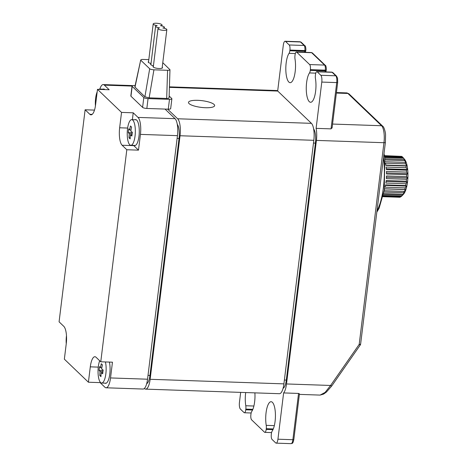 <?xml version="1.0" encoding="UTF-8"?>
<svg xmlns="http://www.w3.org/2000/svg" width="467" height="467" viewBox="0 0 467 467"><rect width="100%" height="100%" fill="white"/><g stroke="black" fill="none" stroke-linecap="round" stroke-linejoin="round"><path stroke-width="0.7" d="M402.426 195.177A20.53 6.445 92 0 0 402.992 194.243L404.451 192.439L403.721 192.719A20.53 6.445 92 0 0 404.224 191.423L405.549 189.596L404.836 189.456A20.53 6.445 92 0 0 405.245 187.868L406.442 186.111L405.724 185.551A20.53 6.445 92 0 0 406.016 183.753L407.084 182.153L406.325 181.208A20.53 6.445 92 0 0 406.494 179.287L407.446 177.927L406.623 176.643A20.53 6.445 92 0 0 406.652 174.693L407.504 173.642L406.594 172.078A20.53 6.445 92 0 0 406.488 170.198L407.265 169.521L406.249 167.746A20.53 6.445 92 0 0 406.004 166.036L406.734 165.756L405.595 163.864A20.53 6.445 92 0 0 405.233 162.405L405.94 162.545L404.667 160.63A20.53 6.445 92 0 0 404.2 159.492L404.918 160.047L403.517 158.202A20.53 6.445 92 0 0 402.974 157.449L404.632 159.434A18.476 5.802 92 0 1 407.919 176.993A18.476 5.802 92 0 1 403.441 194.29L401.69 196.111L403.202 194.5L402.426 195.177L383.471 194.529M383.133 196.105L401.019 196.718A20.53 6.445 92 0 0 401.626 196.181L401.69 196.111M383.004 196.683L399.565 197.249A20.53 6.445 92 0 0 400.184 197.15L400.698 196.706M384.405 155.651L400.931 156.346M384.429 155.78L401.602 156.369A20.53 6.445 92 0 1 402.198 156.702L402.875 157.443M406.016 183.753L385.882 183.064A20.53 6.445 -88 0 0 386.051 181.803A20.53 6.445 -88 0 0 386.197 180.519L406.325 181.208M407.084 182.153L386.098 181.435M406.494 179.287L386.361 178.598A20.53 6.445 -88 0 0 386.442 177.279A20.53 6.445 -88 0 0 386.495 175.954L406.623 176.643M406.652 174.693L386.518 174.004A20.53 6.445 -88 0 0 386.507 172.691A20.53 6.445 -88 0 0 386.466 171.389L406.594 172.078M406.488 170.198L386.355 169.509A20.53 6.445 -88 0 0 386.25 168.266A20.53 6.445 -88 0 0 386.116 167.058L406.249 167.746M406.004 166.036L385.876 165.347A20.53 6.445 -88 0 0 385.678 164.238A20.53 6.445 -88 0 0 385.462 163.176L405.595 163.864M405.233 162.405L385.158 161.722M404.667 160.63L384.983 159.959M404.2 159.492L384.855 158.833M403.517 158.202L384.685 157.56M402.974 157.449L384.586 156.819M402.198 156.702L384.475 156.101M400.184 197.15L383.033 196.56M401.626 196.181L383.255 195.556M402.992 194.243L383.658 193.583M403.721 192.719L383.944 192.042M404.224 191.423L384.16 190.74M384.224 190.343A20.53 6.445 -88 0 0 384.405 189.777A20.53 6.445 -88 0 0 384.709 188.767L404.836 189.456M405.245 187.868L385.112 187.179A20.53 6.445 -88 0 0 385.363 186.041A20.53 6.445 -88 0 0 385.59 184.868L405.724 185.551M407.446 177.927L386.442 177.209M407.504 173.642L386.513 172.93M407.265 169.521L386.297 168.803M406.734 165.756L385.824 165.044M405.549 189.596L384.674 188.884M406.442 186.111L385.491 185.393M331.57 385.911L330.595 385.462L359.193 344.383A2.055 0.525 7 0 0 360.629 344.062L385.392 142.382A2.055 0.525 -173 0 1 383.956 142.709L316.416 140.404L286.51 383.956A13.689 4.296 92 0 1 283.621 392.922L298.553 393.436L299.44 393.827L293.831 439.5A1.366 0.35 -173 0 1 292.873 439.716L298.553 393.436M316.416 140.404A13.689 4.296 -88 0 0 316.106 128.361L331.039 128.869L332.043 127.66L332.072 128.046L337.682 82.373A1.366 0.35 -173 0 1 336.725 82.589A5.476 1.716 -88 0 0 335.767 75.8L332.119 72.303A4.104 1.29 -88 0 0 331.774 72.134L316.836 71.626A4.104 1.29 -88 0 0 315.494 74.58L315.406 75.286A4.104 1.29 -88 0 0 315.453 78.637A15.399 4.833 92 0 1 315.114 94.375A15.399 4.833 92 0 1 310.59 102.279A15.399 4.833 92 0 1 306.288 90.137A15.399 4.833 92 0 1 309.504 72.934A4.104 1.29 -88 0 0 310.275 70.365L310.362 69.659A4.104 1.29 -88 0 0 309.644 64.569L296.738 52.193A4.104 1.29 -88 0 0 296.393 52.03A4.104 1.29 -88 0 0 295.051 54.978L294.963 55.69A4.104 1.29 -88 0 0 295.01 59.04A15.399 4.833 92 0 1 294.665 74.773A15.399 4.833 92 0 1 290.147 82.677A15.399 4.833 92 0 1 285.845 70.535A15.399 4.833 92 0 1 289.061 53.337A4.104 1.29 -88 0 0 289.832 50.769L289.919 50.057A4.104 1.29 -88 0 0 289.201 44.966L285.553 41.47A5.476 1.716 -88 0 0 285.092 41.248A5.476 1.716 -88 0 0 283.306 45.182L277.678 90.989M299.37 394.387L320.099 395.094L325.108 392.408L330.595 385.462L286.51 383.956M316.106 128.361L321.786 82.075A5.476 1.716 -88 0 0 320.829 75.286L317.181 71.79A4.104 1.29 -88 0 0 316.836 71.626M274.333 425.63L266.231 425.349A15.399 4.833 92 0 1 266.575 409.617A15.399 4.833 92 0 1 271.094 401.713A15.399 4.833 92 0 1 275.402 413.855A15.399 4.833 92 0 1 272.179 431.053A4.104 1.29 92 0 0 271.409 433.621L271.321 434.333A4.104 1.29 92 0 0 272.039 439.424L275.688 442.92A5.476 1.716 92 0 0 276.149 443.142A5.476 1.716 92 0 0 277.935 439.208L283.621 392.922M240.674 392.379L239.454 402.315A5.476 1.716 92 0 0 240.412 409.104L244.06 412.6A4.104 1.29 92 0 0 244.404 412.764L251.141 412.991M253.89 406.027L245.788 405.753A4.104 1.29 92 0 1 245.835 409.104L245.747 409.81A4.104 1.29 92 0 1 244.404 412.764M245.788 405.753A15.399 4.833 92 0 1 245.7 392.554M254.883 392.864A15.399 4.833 92 0 1 251.736 411.456A4.104 1.29 92 0 0 250.966 414.025L250.878 414.731A4.104 1.29 92 0 0 251.596 419.821L264.503 432.197A4.104 1.29 92 0 0 264.847 432.36L271.584 432.594M266.231 425.349A4.104 1.29 92 0 1 266.278 428.7L266.19 429.412A4.104 1.29 92 0 1 264.847 432.36M313.637 128.968A11.634 3.654 92 0 1 315.383 134.239A11.634 3.654 92 0 1 315.412 143.106L286.312 380.097A11.634 3.654 92 0 1 284.345 387.044A11.634 3.654 92 0 1 283.066 388.346M313.818 140.31L180.046 135.745L150.141 379.297L283.913 383.868L313.818 140.31A13.689 4.296 -88 0 0 311.425 123.341L277.748 91.059A13.689 4.296 -88 0 0 276.604 90.51L169.433 86.85M283.913 383.868A13.689 4.296 92 0 1 279.441 393.704L145.663 389.134A13.689 4.296 92 0 1 144.519 388.585L144.385 388.456M180.046 135.745A13.689 4.296 -88 0 0 177.647 118.77L167.624 109.161L146.848 108.455A3.421 0.881 -173 0 1 142.598 107.381L130.97 96.237L132.179 86.389A3.421 0.881 7 0 1 132.033 86.086L104.363 85.134L109.173 89.746L97.486 89.349L95.595 104.725A14.08 4.419 92 0 1 90.989 114.847A14.08 4.419 92 0 1 89.816 114.281L92.203 114.362M169.142 96.009L171.728 98.49A3.421 0.881 -173 0 1 171.879 98.794L170.671 108.642A3.421 0.881 -173 0 1 168.278 109.185L167.624 109.161M214.061 104.45A13.175 3.386 7 0 0 199.812 100.446A13.175 3.386 7 0 0 188.487 102.413A13.175 3.386 7 0 0 201.149 107.381A13.175 3.386 7 0 0 214.639 105.63A13.175 3.386 7 0 0 214.061 104.45M150.141 379.297A13.689 4.296 92 0 1 145.663 389.134M148.016 375.375L149.942 375.439A11.634 3.654 92 0 1 146.691 383.687M149.942 375.439L179.042 138.448A11.634 3.654 92 0 0 177.267 124.31M171.879 98.794A3.421 0.881 -173 0 1 169.486 99.337L148.057 98.607A3.421 0.881 -173 0 1 143.807 97.533L132.179 86.389M130.97 96.237A3.421 0.881 7 0 1 130.824 95.928L132.033 86.086A3.421 0.881 7 0 1 134.426 85.537L135.132 85.566M168.931 97.609C169.305 98.181 168.558 98.467 166.69 98.455L149.142 97.854L153.929 69.822L167.577 70.289L166.69 98.455M134.981 87.271L140.719 59.969L134.835 86.944L144.904 96.786L149.142 97.854M97.486 89.349L121.537 112.407L119.645 127.783A14.08 4.419 92 0 0 122.115 145.243L126.808 149.744L100.773 361.791L112.459 362.188L110.527 377.943L147.543 379.21L177.448 135.652A13.689 4.296 -88 0 0 175.049 118.682L165.026 109.074M121.537 112.407L133.223 112.804L138.034 117.415A13.689 4.296 -88 0 1 140.433 134.391L138.495 150.146L133.801 145.646A14.08 4.419 92 0 1 133.562 145.383M147.543 379.21A13.689 4.296 92 0 1 143.065 389.046L106.05 387.785A13.689 4.296 92 0 1 104.906 387.231L100.096 382.619L88.409 382.222L64.353 359.164L66.244 343.788A14.08 4.419 -88 0 0 63.775 326.322L59.081 321.821L85.117 109.78L89.816 114.281M162.779 62.689L169.97 69.723L169.083 97.895M169.819 69.437C169.935 70.079 169.188 70.365 167.577 70.289M144.904 96.786L149.685 68.754L140.865 60.296C140.742 59.653 141.489 59.367 143.106 59.443L148.81 59.642M149.685 68.754C150.164 69.233 151.582 69.595 153.929 69.822M132.383 119.669L133.223 112.804M134.082 145.406A13.006 4.08 -88 0 0 134.735 145.599A13.006 4.08 -88 0 0 139.16 134.514A13.006 4.08 -88 0 0 136.708 120.13A13.006 4.08 -88 0 0 135.623 119.605A13.006 4.08 -88 0 0 134.957 119.756M100.773 361.791L96.079 357.29A14.08 4.419 -88 0 0 94.9 356.724A14.08 4.419 -88 0 0 90.294 366.846L88.409 382.222M99.85 89.063A13.689 4.296 92 0 1 103.219 84.585A13.689 4.296 92 0 1 104.363 85.134M104.865 89.6A13.006 4.08 -88 0 0 104.812 89.547A13.006 4.08 -88 0 0 103.727 89.028A13.006 4.08 -88 0 0 103.061 89.174M126.808 149.744L138.495 150.146M110.527 377.943A13.689 4.296 92 0 1 106.05 387.785M85.117 109.78L94.497 110.101M148.576 61.562A4.793 1.232 7 0 0 148.179 61.977A4.793 1.232 7 0 0 151.028 63.477M153.386 66.174A4.793 1.232 7 0 0 152.989 66.588A4.793 1.232 7 0 0 157.595 68.392A4.793 1.232 7 0 0 162.498 67.756A4.793 1.232 7 0 0 162.218 67.26M150.981 63.868A4.793 1.232 7 0 0 150.584 64.283A4.793 1.232 7 0 0 153.433 65.783M100.166 382.041L100.096 382.619M104.888 383.15A13.006 4.08 -88 0 0 105.542 383.343A13.006 4.08 -88 0 0 109.5 375.958A13.006 4.08 -88 0 0 109.395 362.083M162.843 27.997A4.448 1.144 7 0 0 164.431 27.331A4.448 1.144 7 0 0 160.438 25.691A4.448 1.144 7 0 0 162.026 25.025A4.448 1.144 7 0 0 157.753 23.35A4.448 1.144 7 0 0 153.194 23.94A4.448 1.144 7 0 0 153.392 24.342A4.448 1.144 7 0 0 157.192 25.58A4.448 1.144 7 0 0 155.599 26.245A4.448 1.144 7 0 0 155.797 26.648A4.448 1.144 7 0 0 159.597 27.886A4.448 1.144 7 0 0 158.004 28.551A4.448 1.144 7 0 0 158.202 28.954A4.448 1.144 7 0 0 163.012 30.302A4.448 1.144 7 0 0 166.836 29.637A4.448 1.144 7 0 0 162.843 27.997M105.431 361.948A12.831 4.028 92 0 1 105.571 375.684A12.831 4.028 92 0 1 101.654 383.039A12.831 4.028 92 0 1 98.181 374.779A12.831 4.028 92 0 1 99.669 360.734M101.818 364.272A60.523 15.551 7 0 0 102.413 364.82A60.803 55.573 133.8 0 0 101.654 368.848A60.803 15.621 7 0 0 103.154 370.039A60.523 55.316 133.8 0 0 102.693 373.781A60.803 15.621 -173 0 1 101.193 372.59A60.803 55.573 133.8 0 0 100.965 376.636A60.523 15.551 -173 0 1 99.821 375.544A60.803 55.573 -46.2 0 1 100.049 371.498A60.803 15.621 -173 0 1 99.086 370.325A60.523 55.316 -46.2 0 1 99.547 366.583A60.803 15.621 7 0 0 100.51 367.751A60.803 55.573 -46.2 0 1 101.275 363.723A60.523 15.551 7 0 0 101.818 364.272M102.81 372.648L101.193 372.59M101 375.585L99.821 375.544M102.933 371.592L100.049 371.498M103.09 370.459L99.086 370.325M101.824 367.798L100.51 367.751M66.25 343.747A12.831 4.028 92 0 1 66.477 335.709M95.431 105.91A12.831 4.028 92 0 1 97.171 91.876M98.858 89.395A12.831 4.028 92 0 1 99.821 89.063A12.831 4.028 92 0 1 100.761 89.46M132.797 120.159A12.831 4.028 92 0 1 135.214 134.356A12.831 4.028 92 0 1 130.848 145.295A12.831 4.028 92 0 1 127.257 132.33A12.831 4.028 92 0 1 131.723 119.645A12.831 4.028 92 0 1 132.797 120.159M131.005 126.528A60.523 15.551 7 0 0 131.606 127.077A60.803 55.573 133.8 0 0 130.848 131.104A60.803 15.621 7 0 0 132.342 132.295A60.523 55.316 133.8 0 0 131.887 136.037A60.803 15.621 -173 0 1 130.386 134.846A60.803 55.573 133.8 0 0 130.159 138.892A60.523 15.551 -173 0 1 129.015 137.794A60.803 55.573 -46.2 0 1 129.242 133.749A60.803 15.621 -173 0 1 128.279 132.575A60.523 55.316 -46.2 0 1 128.734 128.834A60.803 15.621 7 0 0 129.703 130.007A60.803 55.573 -46.2 0 1 130.462 125.979A60.523 15.551 7 0 0 131.005 126.528M131.998 134.899L130.386 134.846M130.188 137.835L129.015 137.794M132.126 133.848L129.242 133.749M132.284 132.716L128.279 132.575M131.017 130.054L129.703 130.007M383.53 157.554A40.88 12.837 92 0 1 376.992 210.798M320.099 395.094L323.596 394.095L326.427 392.058L331.675 386.057L360.273 344.985L359.193 344.383L383.956 142.709A13.689 4.296 -88 0 0 381.557 125.734L347.886 93.453A13.689 4.296 -88 0 0 346.742 92.904L336.433 92.554M385.392 142.382L385.561 134.893C385.614 132.459 383.915 126.534 382.736 126.224A2.055 1.874 133.8 0 0 381.557 125.734L332.562 124.059M382.736 126.224L349.065 93.943A2.055 1.874 133.8 0 0 347.886 93.453L336.368 93.061M331.039 128.869L336.725 82.589L321.786 82.075M337.623 82.25A1.366 0.35 -173 0 1 337.682 82.373L337.559 78.263L336.549 76.121A1.366 1.249 133.8 0 0 335.767 75.8L320.829 75.286M293.772 439.377A1.366 0.35 -173 0 1 293.831 439.5C292.739 444.602 292.097 443.014 291.081 443.65A5.476 1.716 -88 0 0 292.873 439.716L277.935 439.208M336.549 76.121L332.901 72.624A1.366 1.249 133.8 0 0 332.119 72.303L317.181 71.79M326.112 70.54A1.366 0.35 -173 0 1 326.17 70.663A1.366 0.35 -173 0 1 325.213 70.879L325.301 70.167A4.104 1.29 -88 0 0 324.583 65.076L311.67 52.701A4.104 1.29 -88 0 0 311.331 52.538L296.393 52.03M325.038 71.906A4.104 1.29 -88 0 0 325.213 70.879L310.275 70.365M326.199 69.828A1.366 0.35 -173 0 1 326.258 69.951A1.366 0.35 -173 0 1 325.301 70.167L310.362 69.659M325.908 71.936L326.258 69.951C326.538 68.865 325.943 65.065 325.365 65.403A1.366 1.249 133.8 0 0 324.583 65.076L309.644 64.569M325.365 65.403L312.458 53.028A1.366 1.249 133.8 0 0 311.67 52.701L296.738 52.193M305.663 50.938A1.366 0.35 -173 0 1 305.727 51.061A1.366 0.35 -173 0 1 304.77 51.277L304.858 50.57A4.104 1.29 -88 0 0 304.134 45.48L300.485 41.983A5.476 1.716 -88 0 0 300.03 41.761L301.273 42.304A1.366 1.249 133.8 0 0 300.485 41.983L285.553 41.47M304.589 52.31A4.104 1.29 -88 0 0 304.77 51.277L289.832 50.769M305.751 50.232A1.366 0.35 -173 0 1 305.815 50.354A1.366 0.35 -173 0 1 304.858 50.57L289.919 50.057M305.465 52.339L305.815 50.354C306.095 49.269 305.5 45.462 304.922 45.801A1.366 1.249 133.8 0 0 304.134 45.48L289.201 44.966M315.774 73.15L309.504 72.934M295.331 53.553L289.061 53.337M245.747 409.81L252.542 410.044M252.851 409.343L245.835 409.104M266.19 429.412L272.985 429.646M273.294 428.945L266.278 428.7M313.485 143.042L315.412 143.106M284.385 380.033L286.312 380.097M311.425 123.341L177.647 118.77M277.748 91.059L169.416 87.358M168.278 109.185L169.486 99.337M146.848 108.455L148.057 98.607M177.11 138.384L179.042 138.448M175.049 118.682L138.034 117.415M142.598 107.381L143.807 97.533M177.448 135.652L140.433 134.391M119.645 127.783L127.631 128.057M122.115 145.243L133.801 145.646M90.294 366.846L98.274 367.115M384.026 153.48L384.82 158.552L384.259 190.116L379.081 208.346L376.828 212.129M349.065 93.943L346.742 92.904M360.273 344.985A2.055 2.055 0 0 0 360.629 344.062M332.901 72.624L331.774 72.134M312.458 53.028L311.331 52.538M304.922 45.801L301.273 42.304M285.092 41.248L300.03 41.761M276.149 443.142L291.081 443.65M132.996 85.601L103.219 84.585M164.314 28.271L164.431 27.331M162.107 68.17L166.836 29.637M153.275 67.085L158.004 28.551M150.87 64.779L155.599 26.245M161.909 25.965L162.026 25.025M148.465 62.473L153.194 23.94M106.207 383.197L101.654 383.039M104.38 89.22L99.821 89.063M136.276 119.797L131.723 119.645M135.401 145.447L130.848 145.295"/></g></svg>

